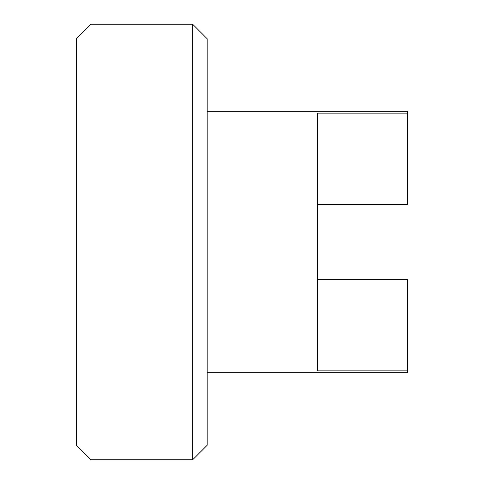<?xml version="1.0" encoding="UTF-8"?>
<svg xmlns="http://www.w3.org/2000/svg" width="484" height="484" viewBox="0 0 484 484"><rect width="100%" height="100%" fill="white"/><g stroke="black" fill="none" stroke-linecap="round" stroke-linejoin="round"><path stroke-width="0.73" d="M192.632 24.2L207.152 38.72L207.152 445.28L192.632 459.8L192.632 24.2L90.992 24.2L90.992 459.8L192.632 459.8M90.992 459.8L76.472 445.28L76.472 38.72L90.992 24.2M317.504 204.278L407.528 204.278L407.528 113.147L317.504 113.147L317.504 370.853L407.528 370.853L407.528 279.722L317.504 279.722M407.528 113.147L407.528 111.32L207.152 111.32M207.152 372.68L407.528 372.68L407.528 370.853"/></g></svg>
